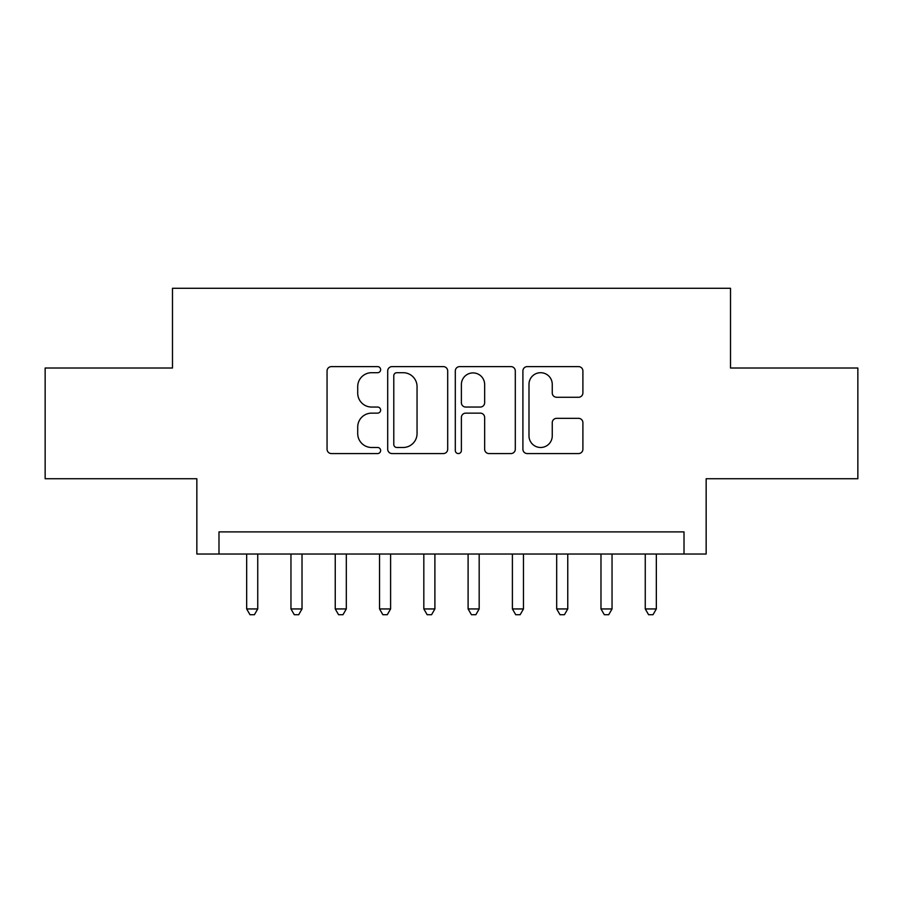 <?xml version="1.0" encoding="UTF-8"?>
<svg xmlns="http://www.w3.org/2000/svg" width="903" height="903" viewBox="0 0 903 903"><rect width="100%" height="100%" fill="white"/><g stroke="black" fill="none" stroke-linecap="round" stroke-linejoin="round"><path stroke-width="1.35" d="M380.637 369.666A3.048 3.048 0 0 0 377.601 366.618L331.412 366.618A4.346 4.346 0 0 0 327.055 370.964L327.055 449.22A4.346 4.346 0 0 0 331.412 453.566L377.601 453.566A3.048 3.048 0 0 0 380.637 450.518A3.048 3.048 0 0 0 377.601 447.482L371.618 447.482A13.906 13.906 0 0 1 357.712 433.564L357.712 427.04A13.906 13.906 0 0 1 371.618 413.134L377.601 413.134A3.048 3.048 0 0 0 380.637 410.086A3.048 3.048 0 0 0 377.601 407.05L371.618 407.05A13.906 13.906 0 0 1 357.712 393.132L357.712 386.619A13.906 13.906 0 0 1 371.618 372.702L377.601 372.702A3.048 3.048 0 0 0 380.637 369.666M578.552 397.264A4.346 4.346 0 0 0 582.898 392.918L582.898 370.964A4.346 4.346 0 0 0 578.552 366.618L527.25 366.618A4.346 4.346 0 0 0 522.905 370.964L522.905 449.22A4.346 4.346 0 0 0 527.25 453.566L578.552 453.566A4.346 4.346 0 0 0 582.898 449.22L582.898 422.694A4.346 4.346 0 0 0 578.552 418.349L556.598 418.349A4.346 4.346 0 0 0 552.252 422.694L552.252 435.844A11.626 11.626 0 0 1 540.615 447.482A11.626 11.626 0 0 1 528.989 435.844L528.989 384.328A11.626 11.626 0 0 1 540.615 372.702A11.626 11.626 0 0 1 552.252 384.328L552.252 392.918A4.346 4.346 0 0 0 556.598 397.264L578.552 397.264M684.011 554.024L706.157 554.024L706.157 478.737L857.85 478.737L857.85 368.018L730.516 368.018L730.516 288.294L172.484 288.294L172.484 368.018L45.15 368.018L45.15 478.737L196.843 478.737L196.843 554.024L684.011 554.024L684.011 531.89L218.989 531.89L218.989 554.024M447.696 370.964A4.346 4.346 0 0 0 443.35 366.618L392.049 366.618A4.346 4.346 0 0 0 387.703 370.964L387.703 449.22A4.346 4.346 0 0 0 392.049 453.566L443.35 453.566A4.346 4.346 0 0 0 447.696 449.22L447.696 370.964M459.65 366.618L510.951 366.618A4.346 4.346 0 0 1 515.297 370.964L515.297 449.22A4.346 4.346 0 0 1 510.951 453.566L488.997 453.566A4.346 4.346 0 0 1 484.651 449.22L484.651 417.479A4.346 4.346 0 0 0 480.306 413.134L465.734 413.134A4.346 4.346 0 0 0 461.388 417.479L461.388 450.518A3.048 3.048 0 0 1 458.352 453.566A3.048 3.048 0 0 1 455.304 450.518L455.304 370.964A4.346 4.346 0 0 1 459.65 366.618M396.835 372.702A3.048 3.048 0 0 0 393.787 375.75L393.787 444.434A3.048 3.048 0 0 0 396.835 447.482L403.133 447.482A13.906 13.906 0 0 0 417.051 433.564L417.051 386.619A13.906 13.906 0 0 0 403.133 372.702L396.835 372.702M484.651 384.554A11.626 11.626 0 0 0 473.014 372.916A11.626 11.626 0 0 0 461.388 384.554L461.388 402.704A4.346 4.346 0 0 0 465.734 407.05L480.306 407.05A4.346 4.346 0 0 0 484.651 402.704L484.651 384.554M246.666 554.024L246.666 608.949L257.739 608.949L257.739 554.024M257.739 608.949L254.42 614.706L249.984 614.706L246.666 608.949M290.958 554.024L290.958 608.949L302.02 608.949L302.02 554.024M302.02 608.949L298.701 614.706L294.276 614.706L290.958 608.949M335.239 554.024L335.239 608.949L346.312 608.949L346.312 554.024M346.312 608.949L342.993 614.706L338.569 614.706L335.239 608.949M379.531 554.024L379.531 608.949L390.604 608.949L390.604 554.024M390.604 608.949L387.285 614.706L382.849 614.706L379.531 608.949M423.823 554.024L423.823 608.949L434.896 608.949L434.896 554.024M434.896 608.949L431.566 614.706L427.142 614.706L423.823 608.949M468.104 554.024L468.104 608.949L479.177 608.949L479.177 554.024M479.177 608.949L475.858 614.706L471.434 614.706L468.104 608.949M512.396 554.024L512.396 608.949L523.469 608.949L523.469 554.024M523.469 608.949L520.151 614.706L515.715 614.706L512.396 608.949M556.688 554.024L556.688 608.949L567.761 608.949L567.761 554.024M567.761 608.949L564.431 614.706L560.007 614.706L556.688 608.949M600.98 554.024L600.98 608.949L612.042 608.949L612.042 554.024M612.042 608.949L608.724 614.706L604.299 614.706L600.98 608.949M645.261 554.024L645.261 608.949L656.334 608.949L656.334 554.024M656.334 608.949L653.016 614.706L648.58 614.706L645.261 608.949"/></g></svg>
